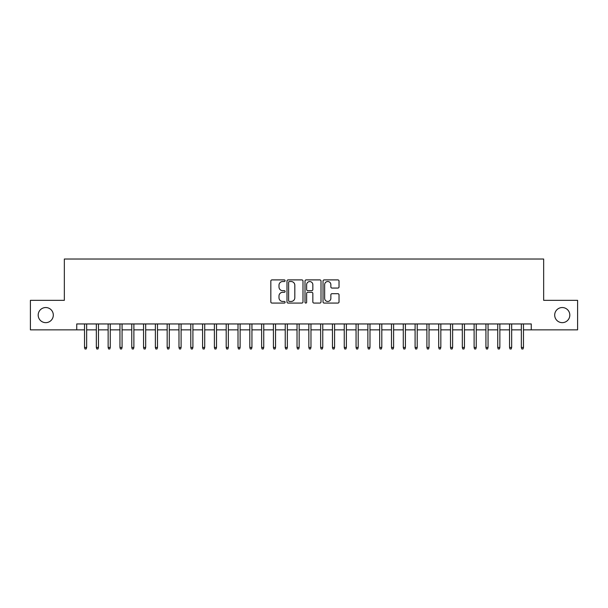 <?xml version="1.0" encoding="UTF-8"?>
<svg xmlns="http://www.w3.org/2000/svg" width="608" height="608" viewBox="0 0 608 608"><rect width="100%" height="100%" fill="white"/><g stroke="black" fill="none" stroke-linecap="round" stroke-linejoin="round"><path stroke-width="0.91" d="M285.114 280.706A0.813 0.813 0 0 0 284.301 279.9L271.989 279.9A1.155 1.155 0 0 0 270.826 281.056L270.826 301.918A1.155 1.155 0 0 0 271.989 303.073L284.301 303.073A0.813 0.813 0 0 0 285.114 302.26A0.813 0.813 0 0 0 284.301 301.454L282.705 301.454A3.709 3.709 0 0 1 278.996 297.745L278.996 296.005A3.709 3.709 0 0 1 282.705 292.296L284.301 292.296A0.813 0.813 0 0 0 285.114 291.483A0.813 0.813 0 0 0 284.301 290.677L282.705 290.677A3.709 3.709 0 0 1 278.996 286.968L278.996 285.228A3.709 3.709 0 0 1 282.705 281.519L284.301 281.519A0.813 0.813 0 0 0 285.114 280.706M554.694 315.096A7.554 7.554 0 0 0 562.256 322.65A7.554 7.554 0 0 0 569.81 315.096A7.554 7.554 0 0 0 562.256 307.542A7.554 7.554 0 0 0 554.694 315.096M38.19 315.096A7.554 7.554 0 0 0 45.744 322.65A7.554 7.554 0 0 0 53.306 315.096A7.554 7.554 0 0 0 45.744 307.542A7.554 7.554 0 0 0 38.19 315.096M337.866 288.07A1.155 1.155 0 0 0 339.028 286.908L339.028 281.056A1.155 1.155 0 0 0 337.866 279.9L324.193 279.9A1.155 1.155 0 0 0 323.03 281.056L323.03 301.918A1.155 1.155 0 0 0 324.193 303.073L337.866 303.073A1.155 1.155 0 0 0 339.028 301.918L339.028 294.85A1.155 1.155 0 0 0 337.866 293.687L332.014 293.687A1.155 1.155 0 0 0 330.858 294.85L330.858 298.353A3.101 3.101 0 0 1 327.758 301.454A3.101 3.101 0 0 1 324.657 298.353L324.657 284.62A3.101 3.101 0 0 1 327.758 281.519A3.101 3.101 0 0 1 330.858 284.62L330.858 286.908A1.155 1.155 0 0 0 332.014 288.07L337.866 288.07M76.737 329.855L30.4 329.855L30.4 300.337L64.342 300.337L64.342 259.023L543.658 259.023L543.658 300.337L577.6 300.337L577.6 329.855L531.263 329.855L531.263 323.95L76.737 323.95L76.737 329.855L84.527 329.855M302.989 281.056A1.155 1.155 0 0 0 301.826 279.9L288.154 279.9A1.155 1.155 0 0 0 286.991 281.056L286.991 301.918A1.155 1.155 0 0 0 288.154 303.073L301.826 303.073A1.155 1.155 0 0 0 302.989 301.918L302.989 281.056M306.174 279.9L319.846 279.9A1.155 1.155 0 0 1 321.009 281.056L321.009 301.918A1.155 1.155 0 0 1 319.846 303.073L313.994 303.073A1.155 1.155 0 0 1 312.839 301.918L312.839 293.459A1.155 1.155 0 0 0 311.676 292.296L307.792 292.296A1.155 1.155 0 0 0 306.637 293.459L306.637 302.26A0.813 0.813 0 0 1 305.824 303.073A0.813 0.813 0 0 1 305.011 302.26L305.011 281.056A1.155 1.155 0 0 1 306.174 279.9M86.655 329.855L96.338 329.855M98.458 329.855L108.14 329.855M110.268 329.855L119.951 329.855M122.071 329.855L131.754 329.855M133.882 329.855L143.556 329.855M145.684 329.855L155.367 329.855M157.487 329.855L167.17 329.855M169.298 329.855L178.98 329.855M181.1 329.855L190.783 329.855M192.911 329.855L202.586 329.855M204.714 329.855L214.396 329.855M216.516 329.855L226.199 329.855M228.327 329.855L238.009 329.855M240.13 329.855L249.812 329.855M251.94 329.855L261.615 329.855M263.743 329.855L273.425 329.855M275.546 329.855L285.228 329.855M287.356 329.855L297.031 329.855M299.159 329.855L308.841 329.855M310.969 329.855L320.644 329.855M322.772 329.855L332.454 329.855M334.575 329.855L344.257 329.855M346.385 329.855L356.06 329.855M358.188 329.855L367.87 329.855M369.991 329.855L379.673 329.855M381.801 329.855L391.484 329.855M393.604 329.855L403.286 329.855M405.414 329.855L415.089 329.855M417.217 329.855L426.9 329.855M429.02 329.855L438.702 329.855M440.83 329.855L450.513 329.855M452.633 329.855L462.316 329.855M464.444 329.855L474.118 329.855M476.246 329.855L485.929 329.855M488.049 329.855L497.732 329.855M499.86 329.855L509.542 329.855M511.662 329.855L521.345 329.855M523.473 329.855L531.263 329.855M289.431 281.519A0.813 0.813 0 0 0 288.618 282.332L288.618 300.641A0.813 0.813 0 0 0 289.431 301.454L291.11 301.454A3.709 3.709 0 0 0 294.819 297.745L294.819 285.228A3.709 3.709 0 0 0 291.11 281.519L289.431 281.519M312.839 284.681A3.101 3.101 0 0 0 309.738 281.58A3.101 3.101 0 0 0 306.637 284.681L306.637 289.514A1.155 1.155 0 0 0 307.792 290.677L311.676 290.677A1.155 1.155 0 0 0 312.839 289.514L312.839 284.681M84.527 347.449L84.998 348.977L86.184 348.977L86.655 347.449L84.527 347.449L84.527 323.95M86.655 347.449L86.655 323.95M96.338 347.449L96.809 348.977L97.987 348.977L98.458 347.449L96.338 347.449L96.338 323.95M98.458 347.449L98.458 323.95M108.14 347.449L108.612 348.977L109.797 348.977L110.268 347.449L108.14 347.449L108.14 323.95M110.268 347.449L110.268 323.95M119.951 347.449L120.422 348.977L121.6 348.977L122.071 347.449L119.951 347.449L119.951 323.95M122.071 347.449L122.071 323.95M131.754 347.449L132.225 348.977L133.403 348.977L133.882 347.449L131.754 347.449L131.754 323.95M133.882 347.449L133.882 323.95M143.556 347.449L144.028 348.977L145.213 348.977L145.684 347.449L143.556 347.449L143.556 323.95M145.684 347.449L145.684 323.95M155.367 347.449L155.838 348.977L157.016 348.977L157.487 347.449L155.367 347.449L155.367 323.95M157.487 347.449L157.487 323.95M167.17 347.449L167.641 348.977L168.826 348.977L169.298 347.449L167.17 347.449L167.17 323.95M169.298 347.449L169.298 323.95M178.98 347.449L179.451 348.977L180.629 348.977L181.1 347.449L178.98 347.449L178.98 323.95M181.1 347.449L181.1 323.95M190.783 347.449L191.254 348.977L192.432 348.977L192.911 347.449L190.783 347.449L190.783 323.95M192.911 347.449L192.911 323.95M202.586 347.449L203.057 348.977L204.242 348.977L204.714 347.449L202.586 347.449L202.586 323.95M204.714 347.449L204.714 323.95M214.396 347.449L214.867 348.977L216.045 348.977L216.516 347.449L214.396 347.449L214.396 323.95M216.516 347.449L216.516 323.95M226.199 347.449L226.67 348.977L227.856 348.977L228.327 347.449L226.199 347.449L226.199 323.95M228.327 347.449L228.327 323.95M238.009 347.449L238.48 348.977L239.658 348.977L240.13 347.449L238.009 347.449L238.009 323.95M240.13 347.449L240.13 323.95M249.812 347.449L250.283 348.977L251.461 348.977L251.94 347.449L249.812 347.449L249.812 323.95M251.94 347.449L251.94 323.95M261.615 347.449L262.086 348.977L263.272 348.977L263.743 347.449L261.615 347.449L261.615 323.95M263.743 347.449L263.743 323.95M273.425 347.449L273.896 348.977L275.074 348.977L275.546 347.449L273.425 347.449L273.425 323.95M275.546 347.449L275.546 323.95M285.228 347.449L285.699 348.977L286.885 348.977L287.356 347.449L285.228 347.449L285.228 323.95M287.356 347.449L287.356 323.95M297.031 347.449L297.51 348.977L298.688 348.977L299.159 347.449L297.031 347.449L297.031 323.95M299.159 347.449L299.159 323.95M308.841 347.449L309.312 348.977L310.49 348.977L310.969 347.449L308.841 347.449L308.841 323.95M310.969 347.449L310.969 323.95M320.644 347.449L321.115 348.977L322.301 348.977L322.772 347.449L320.644 347.449L320.644 323.95M322.772 347.449L322.772 323.95M332.454 347.449L332.926 348.977L334.104 348.977L334.575 347.449L332.454 347.449L332.454 323.95M334.575 347.449L334.575 323.95M344.257 347.449L344.728 348.977L345.914 348.977L346.385 347.449L344.257 347.449L344.257 323.95M346.385 347.449L346.385 323.95M356.06 347.449L356.539 348.977L357.717 348.977L358.188 347.449L356.06 347.449L356.06 323.95M358.188 347.449L358.188 323.95M367.87 347.449L368.342 348.977L369.52 348.977L369.991 347.449L367.87 347.449L367.87 323.95M369.991 347.449L369.991 323.95M379.673 347.449L380.144 348.977L381.33 348.977L381.801 347.449L379.673 347.449L379.673 323.95M381.801 347.449L381.801 323.95M391.484 347.449L391.955 348.977L393.133 348.977L393.604 347.449L391.484 347.449L391.484 323.95M393.604 347.449L393.604 323.95M403.286 347.449L403.758 348.977L404.943 348.977L405.414 347.449L403.286 347.449L403.286 323.95M405.414 347.449L405.414 323.95M415.089 347.449L415.568 348.977L416.746 348.977L417.217 347.449L415.089 347.449L415.089 323.95M417.217 347.449L417.217 323.95M426.9 347.449L427.371 348.977L428.549 348.977L429.02 347.449L426.9 347.449L426.9 323.95M429.02 347.449L429.02 323.95M438.702 347.449L439.174 348.977L440.359 348.977L440.83 347.449L438.702 347.449L438.702 323.95M440.83 347.449L440.83 323.95M450.513 347.449L450.984 348.977L452.162 348.977L452.633 347.449L450.513 347.449L450.513 323.95M452.633 347.449L452.633 323.95M462.316 347.449L462.787 348.977L463.972 348.977L464.444 347.449L462.316 347.449L462.316 323.95M464.444 347.449L464.444 323.95M474.118 347.449L474.597 348.977L475.775 348.977L476.246 347.449L474.118 347.449L474.118 323.95M476.246 347.449L476.246 323.95M485.929 347.449L486.4 348.977L487.578 348.977L488.049 347.449L485.929 347.449L485.929 323.95M488.049 347.449L488.049 323.95M497.732 347.449L498.203 348.977L499.388 348.977L499.86 347.449L497.732 347.449L497.732 323.95M499.86 347.449L499.86 323.95M509.542 347.449L510.013 348.977L511.191 348.977L511.662 347.449L509.542 347.449L509.542 323.95M511.662 347.449L511.662 323.95M521.345 347.449L521.816 348.977L523.002 348.977L523.473 347.449L521.345 347.449L521.345 323.95M523.473 347.449L523.473 323.95"/></g></svg>
